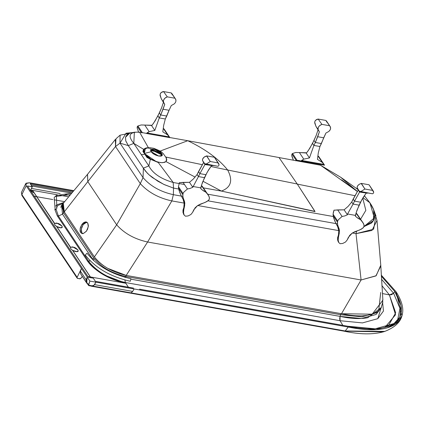<?xml version="1.0" encoding="UTF-8"?>
<svg xmlns="http://www.w3.org/2000/svg" width="424" height="424" viewBox="0 0 424 424"><rect width="100%" height="100%" fill="white"/><g stroke="black" fill="none" stroke-linecap="round" stroke-linejoin="round"><path stroke-width="0.64" d="M81.933 224.391L83.39 222.86L85.097 221.98L86.21 221.927L87.726 222.955L88.388 225.589L87.588 229.14L86.284 231.361L83.279 233.566L82.166 233.619L80.645 232.585L80.067 231.006L80.364 227.577L81.933 224.391L83.146 224.609L81.578 227.794L81.281 231.223L81.864 232.803L82.802 233.645L81.864 232.803L81.286 229.13L83.146 224.609L81.933 224.391L85.097 221.98L87.726 222.955L88.309 226.628L86.443 231.149L83.279 233.566L80.65 232.591L80.067 228.918L81.933 224.391M86.793 222.112L84.609 223.072L83.146 224.609L86.793 222.112M315 211.592L297.235 183.984L279.003 157.532L187.752 140.72C205.433 149.163 218.742 158.926 227.667 170.008C233.136 180.476 231.043 187.498 221.392 191.076L314.99 211.406L297.235 183.984L227.667 170.008L297.235 183.984L279.003 157.532L187.752 140.72L160.087 151.092L187.752 140.72L169.812 137.53L187.752 140.72C205.433 149.163 218.742 158.926 227.667 170.008L210.882 166.489L227.667 170.008C233.136 180.476 231.043 187.498 221.392 191.076L202.911 181.239L221.392 191.076L203.451 187.885L221.392 191.076L315 211.592M143.8 149.418L133.793 143.381L141.314 154.643L144.065 154.474L141.314 154.643L148.84 165.911L150.366 159.249L146.937 157.447L150.366 159.249L148.84 165.911C152.624 173.294 160.744 178.827 173.193 182.5L157.951 162.074L150.366 159.249L156.223 161.565L144.293 153.462L143.513 149.693L147.149 147.987L146.37 148.061M166.558 158.279L165.996 158.163L166.558 158.279M166.881 159.678L166.012 161.597L164.682 162.334L161.724 162.694L157.951 162.074L173.193 182.5C160.744 178.827 152.624 173.294 148.84 165.911L143.381 168.143L147.17 172.997L149.322 175.048L152.449 177.598L163.733 184.355L173.522 188.097L173.368 194.68L182.813 196.36L173.368 194.68C160.447 191.796 150.334 186.104 143.031 177.603L140.302 183.629C148.225 192.321 158.74 198.082 171.847 200.912L173.368 194.68L173.522 188.097L164.406 184.673L157.802 181.186L149.1 174.852L145.676 171.349L143.381 168.143L143.031 177.603C150.334 186.104 160.447 191.796 173.368 194.68L171.847 200.912C158.74 198.082 148.225 192.321 140.302 183.629L116.664 224.821L94.377 256.912C101.601 265.996 112.212 272.166 126.204 275.414L147.61 242.003C134.594 239.147 124.28 233.417 116.664 224.821C124.28 233.417 134.594 239.147 147.61 242.003L171.847 200.912L147.61 242.003L361.089 279.978L356.012 233.677L352.328 233.025L356.012 233.677L373.65 229.183L375.924 215.827L373.73 209.864L373.486 220.591L363.935 226.617L371.318 223.172C376.38 218.344 375.908 211.549 369.903 202.789L373.73 209.864M202.481 164.729L165.89 157.055L202.481 164.729M145.84 148.156L144.086 148.962L144.293 153.462L150.849 159.09L156.223 161.565L160.537 162.593L162.827 162.678L166.012 161.597L195.114 177.089L166.012 161.597L166.568 158.306M173.193 182.5L184.467 184.509L173.193 182.5L173.522 188.097L173.193 182.5M143.513 149.693L142.899 151.405L146.937 157.447L142.899 151.405L143.455 149.868M156.589 151.66L150.711 150.695L156.589 151.66M150.34 159.355L145.819 155.788L150.34 159.355M141.314 154.643L133.793 143.381L128.329 145.612L143.381 168.143L148.84 165.911L141.314 154.643M143.381 168.143L128.329 145.612L120.013 143.153L143.031 177.603L143.381 168.143M143.031 177.603L120.013 143.153L115.519 146.524L140.302 183.629L143.031 177.603M152.317 150.032L157.638 152.009L161.29 154.474L157.813 151.946L151.315 149.847M161.454 154.755L151.776 150.011L161.454 154.755L157.633 152.258L151.755 150.011M161.708 153.573L158.549 150.864L154.182 149.2L151.167 149.555L151.262 151.718L154.421 154.426L158.788 156.09L161.804 155.741L161.708 153.573C164.963 158.067 153.944 156.112 151.262 151.718C148.008 147.223 159.027 149.184 161.708 153.573M153.059 149.979L160.696 153.716L161.258 154.421L161.677 153.567L161.772 155.719L158.772 156.069L154.437 154.416L151.299 151.723L151.198 149.571L154.198 149.222L158.539 150.88L161.677 153.567L162.048 155.369L158.772 156.069L151.299 151.723L150.928 149.921L154.198 149.222L161.677 153.567L161.258 154.421L161.735 155.793M145.464 148.257L144.293 153.462C146.778 156.806 150.758 159.509 156.223 161.565C150.758 159.509 146.778 156.806 144.293 153.462L151.262 151.718L144.293 153.462L144.769 154.294L144.282 153.451C142.374 150.213 143.328 148.389 147.149 147.987L151.008 148.336M161.157 154.278L152.333 149.958L161.157 154.278M155.391 150.976L158.947 152.762L155.391 150.976M158.269 162.503L150.483 159.286L144.769 154.294M161.74 155.746L161.258 154.421L153.779 150.075L150.817 150.398M132.203 132.611L126.071 133.215L120.013 143.153L120.066 135.177L115.969 138.796L115.519 146.524L120.013 143.153L128.329 145.612L133.793 143.381L134.371 132.214L139.56 132.145L146.603 133.401L139.56 132.145L148.395 147.727L139.56 132.145C129.32 131.785 127.396 135.532 133.793 143.381L143.709 149.365M120.066 135.177L129.463 133.284M134.371 132.214L129.585 133.242L125.509 137.27L125.78 140.98L128.329 145.612L125.721 140.779L125.531 137.164L126.988 134.752L129.961 133.115M131.88 132.664L132.595 132.564M87.805 181.62L87.545 174.301L63.293 203.276L64.278 211.857L87.805 181.62L64.278 211.857L94.377 256.912L116.664 224.821L87.805 181.62L115.519 146.524L115.36 139.432L87.477 174.381L87.805 181.62L116.664 224.821L140.302 183.629L115.519 146.524L87.805 181.62M338.776 230.614L197.701 205.513L338.776 230.614M184.143 203.101L171.847 200.912L184.143 203.101M380.72 292.465L378.701 310.691L377.683 311.492C370.242 316.458 358.174 317.2 341.495 313.718L126.204 275.414L341.495 313.718L361.089 279.978L147.61 242.003L126.204 275.414L107.733 268.365C101.479 264.64 97.027 260.824 94.377 256.912L64.278 211.857L62.741 204.103M363.951 226.543L371.101 223.13C376.173 218.312 375.775 211.534 369.903 202.789L362.997 197.732L369.903 202.789L364.296 195.713L369.903 202.789L374.334 217.973L363.951 226.543M356.648 231.054L356.012 233.677L356.648 231.054M337.446 223.867L208.004 200.838L337.446 223.867M362.748 198.146L365.843 210.352L360.607 219.182L365.843 210.352L362.748 198.146M333.312 216.526L207.649 194.171L333.312 216.526M178.679 189.019L173.522 188.097L178.679 189.019M355.248 195.75L297.314 184.106L355.248 195.75M380.768 265.18L380.81 265.906L375.881 275.934L361.089 279.978L341.495 313.718L372.182 314.189L382.888 300.224L380.81 265.906M374.551 212.758L376.984 220.395L371.97 230.449L356.012 233.677L361.089 279.978L376.162 275.733L380.768 265.207L376.984 220.395M341.606 179.893L356.314 190.381M342.29 178.361L357.877 189.486L342.29 178.361M364.327 195.665L369.903 202.789L364.327 195.665M340.605 177.2L342.624 178.652M320.507 165.206L340.536 177.153L357.453 191.574L320.507 165.206L279.024 157.564L320.507 165.206M338.485 227.55L336.269 224.243L338.32 227.317L337.43 223.702L337.652 221.042L337.44 222.091L333.174 215.705L333.084 214.205L334.006 210.161L344.108 209.827L348.115 206.382L351.719 202.041L353.081 204.077L347.548 213.982L347.42 214.793L344.802 215.917L342.078 216.473L338.485 219.643L337.652 221.042L333.084 214.205L333.656 217.92L335.972 223.607L334.425 220.104L333.174 215.705L337.44 222.091L337.642 225.012L339.142 228.912L339.295 233.099L337.97 239.359L338.76 242.56L340.106 243.71L342.709 243.461L345.534 242.014L347.288 239.82L349.736 235.304L352.222 233.094L361.492 229.098L363.591 227.354L364.105 225.748L363.575 223.702L356.022 213.129L356.769 213.717M357.034 213.982L363.124 222.945M357.278 214.242L356.218 213.198L360.612 219.77L357.898 218.243L355.423 216.219L356.128 212.79L359.117 205.152L353.081 204.077L347.548 213.982L347.42 214.793L344.108 209.827L348.115 206.382L351.719 202.041L358.222 190.032L357.109 187.927L359.568 192.051L354.522 201.13L360.559 202.206L363.124 197.52L366.103 193.212L366.569 193.053L359.568 192.051L358.222 190.032L359.568 192.051L354.522 201.13L353.166 199.095L358.222 190.032L357.109 187.927L357.252 186.534L358.126 185.182L359.573 184.106L361.359 183.407L364.921 189.03L361.264 183.56L364.921 189.03L372.622 190.397L369.039 184.774L361.359 183.407L364.921 189.03L360.633 191.674L359.303 191.213L357.072 187.594L357.602 185.845L359.181 184.323L361.359 183.407L369.039 184.774L372.622 190.397L364.921 189.03L360.633 191.674L372.553 193.794L373.38 193.259L373.703 192.321L373.417 191.272L369.596 185.542M344.108 209.827L347.42 214.793L344.802 215.917L342.078 216.473L337.684 209.901L344.108 209.827M334.303 210.214L337.684 209.901L342.078 216.473L338.485 219.643L337.652 221.042L333.084 214.205L333.412 212.027L334.006 210.161L334.303 210.209M338.32 227.317L339.142 228.912L339.449 230.826L338.723 235.686L338.405 235.214L338.723 235.686L338.034 238.087L338.076 240.594L338.76 242.56L340.106 243.71L342.709 243.461L345.534 242.014L347.288 239.82L348.348 237.398L352.222 233.094L354.84 231.7L359.679 229.967L363.018 228.017L363.887 226.798L364.015 224.884L362.949 222.69L360.612 219.77L356.679 217.311L355.423 216.219L355.392 215.381L347.548 213.982L355.392 215.381L356.992 210.203L361.789 199.821L366.103 193.212L368.345 193.026M338.76 242.56L337.626 240.074L337.615 237.61L338.442 235.092L338.803 230.831L337.668 226.676L336.789 225.022M338.659 242.385L338.061 241.41L338.861 232.278L338.575 229.395L337.668 226.676M334.006 210.161L334.425 210.225M363.384 223.353L362.949 222.69M373.417 191.272L372.622 190.397L373.703 192.321L373.38 193.259L372.553 193.794L359.303 191.213L359.393 191.775L368.228 193.026M369.474 185.378L369.797 185.924M359.859 191.304L359.536 191.219M353.081 204.077L354.522 201.13L353.166 199.095L351.719 202.041L353.081 204.077L359.117 205.152L360.559 202.206L354.522 201.13L353.081 204.077M299.074 160.537L301.183 161.025L301.586 160.426L323.989 164.411L324.535 165.18L297.091 160.325L292.523 153.488L295.782 152.481L299.392 152.576L303.78 159.148L299.392 152.576L306.123 152.974L309.441 157.935L306.123 152.974L306.663 152.778L308.259 150.615L312.546 143.397L313.903 145.432L309.441 157.935L303.78 159.148L301.183 161.025L324.535 165.18L322.32 162.445L317.444 159.36L318.302 152.868L319.94 146.508L313.903 145.432L309.441 157.935L303.78 159.148L301.586 160.426L323.989 164.411L322.32 162.445L317.444 159.36L318.302 152.868L319.94 146.508L325.918 133.051L328.854 131.435L330.058 130.067L330.614 128.499L330.211 126.58L326.491 121.01M299.01 160.526L297.091 160.325L292.523 153.488L291.966 154.018L291.733 155.295L293.318 159.949L292.046 156.758L291.733 155.295L291.966 154.018L296.233 160.404L295.661 160.627M322.32 162.445L317.926 155.873L318.806 156.61L317.926 155.873L322.32 162.445M324.005 165.01L323.671 165.026M330.434 126.999L329.607 125.743L321.922 124.375L329.607 125.743L325.886 120.443L318.186 119.07L315.604 120.204L314.857 121.45L314.703 122.918L315.896 126.23L314.709 122.176L315.149 120.798L316.797 119.409L318.186 119.07L321.922 124.375L319.489 125.727L318.239 127.545L318.095 129.521L319.378 131.885L317.687 136.724L323.713 137.795L325.918 133.051L328.854 131.435L330.264 129.686L330.635 128.297L330.434 126.999L325.886 120.443L318.186 119.07L321.922 124.375L320.21 125.181L318.869 126.41L318.117 127.942L318.095 129.521L315.896 126.23L319.378 131.885L318.032 129.871L316.256 135.272L312.546 143.397L313.903 145.432L315.345 142.485L313.903 145.432L319.94 146.508L321.387 143.561L315.345 142.485L321.387 143.561L323.713 137.795L317.687 136.724L315.345 142.485L313.988 140.45L316.256 135.272L318.032 129.871L315.896 126.23L319.378 131.885L315.345 142.485L313.988 140.45L309.78 148.321L306.663 152.778L295.782 152.481L292.523 153.488L291.966 154.018L296.233 160.404L297.091 160.325L295.48 160.77M326.575 121.147L325.886 120.443L326.867 122.207M183.852 200.038L181.636 196.731L183.687 199.81L182.797 196.19L183.02 193.535L182.808 194.584L178.541 188.198L178.451 186.692L179.373 182.649L189.475 182.32L193.482 178.87L197.091 174.534L198.448 176.57L192.793 187.281L190.175 188.41L187.445 188.966L183.852 192.136L183.02 193.535L178.451 186.692L179.029 190.408L181.339 196.095L179.792 192.591L178.541 188.198L182.808 194.584L183.009 197.499L184.509 201.4L184.668 205.592L183.338 211.846L184.133 215.053L185.474 216.198L188.081 215.948L190.906 214.502L192.655 212.307L195.104 207.792L197.589 205.587L206.864 201.586L208.963 199.842L209.472 198.241L208.942 196.19L201.389 185.622L202.142 186.205M202.407 186.47L208.491 195.438M202.646 186.735L201.591 185.691L205.979 192.263L203.266 190.736L200.796 188.707L201.495 185.277L204.485 177.64L198.448 176.57L192.793 187.281L189.475 182.32L193.482 178.87L197.091 174.534L203.589 162.524L202.476 160.415L204.935 164.538L199.889 173.623L205.932 174.693L208.497 170.008L211.475 165.704L211.936 165.54L204.935 164.538L203.589 162.524L204.935 164.538L199.889 173.623L198.533 171.588L203.589 162.524L202.476 160.415L202.624 159.021L203.494 157.67L204.94 156.594L206.727 155.899L210.288 161.523L206.631 156.048L210.288 161.523L217.989 162.89L214.412 157.267L206.727 155.899L210.288 161.523L206 164.162L204.675 163.701L202.476 160.415L202.513 159.382L203.817 157.357L206.727 155.899L214.412 157.267L217.989 162.89L210.288 161.523L206 164.162L217.925 166.282L218.747 165.752L219.076 164.809L218.784 163.759L214.968 158.03M189.475 182.32L192.793 187.281L190.175 188.41L187.445 188.966L183.051 182.389L189.475 182.32M183.051 182.389L187.445 188.966L183.852 192.136L183.02 193.535L178.451 186.692L179.373 182.649L183.051 182.389M183.687 199.81L184.509 201.4L184.822 203.313L184.09 208.173L183.778 207.702L184.09 208.173L183.401 210.574L183.444 213.087L184.133 215.053L185.474 216.198L188.081 215.948L190.906 214.502L192.655 212.307L193.715 209.885L197.589 205.587L200.213 204.193L205.046 202.46L208.391 200.504L209.26 199.291L209.382 197.372L208.317 195.183L205.979 192.263L202.052 189.804L200.796 188.707L200.764 187.869L192.92 186.475L200.764 187.869L202.359 182.696L207.156 172.308L211.475 165.704L213.712 165.514M184.133 215.053L182.998 212.567L182.983 210.097L183.809 207.585L184.17 203.324L183.041 199.169L182.156 197.515M184.027 214.878L183.428 213.897L184.228 204.771L183.942 201.888L183.041 199.169M179.373 182.649L179.797 182.718M208.751 195.846L208.317 195.183M218.784 163.759L217.989 162.89L219.076 164.809L218.747 165.752L217.925 166.282L204.675 163.701L204.76 164.263L213.595 165.514M214.841 157.866L215.164 158.412M205.227 163.791L204.903 163.712M198.448 176.57L199.889 173.623L198.533 171.588L197.091 174.534L198.448 176.57L204.485 177.64L205.932 174.693L199.889 173.623L198.448 176.57M175.801 99.492L174.974 98.23L167.289 96.863L174.974 98.23L171.254 92.93L163.553 91.563L160.972 92.692L160.224 93.943L160.071 95.411L161.263 98.723L160.076 94.669L160.516 93.285L162.164 91.897L163.553 91.563L167.289 96.863L164.857 98.22L163.574 100.133L163.463 102.009L164.745 104.378L163.054 109.212L169.081 110.288L171.285 105.539L174.222 103.922L175.43 102.56L175.987 100.992L175.801 99.492L171.254 92.93L163.553 91.563L167.289 96.863L165.577 97.668L164.236 98.898L163.484 100.435L163.463 102.009L161.263 98.723L164.745 104.378L163.399 102.359L161.624 107.76L157.913 115.89L159.27 117.92L160.717 114.973L159.27 117.92L165.312 118.996L166.754 116.049L160.717 114.973L166.754 116.049L169.081 110.288L163.054 109.212L160.717 114.973L159.355 112.943L161.624 107.76L163.399 102.359L161.263 98.723L164.745 104.378L160.717 114.973L159.355 112.943L155.147 120.814L152.031 125.266L141.155 124.969L137.895 125.976L137.334 126.506L137.1 127.788L138.685 132.436L137.1 127.788L137.334 126.506L137.895 125.976L142.464 132.818L137.895 125.976L141.155 124.969L144.759 125.064L149.153 131.641L144.759 125.064L151.495 125.462L154.808 130.428L151.495 125.462L152.031 125.266L153.626 123.103L157.913 115.89L159.27 117.92L154.808 130.428L149.153 131.641L146.55 133.512L169.902 137.668L167.687 134.938L162.811 131.853L163.669 125.361L165.312 118.996L159.27 117.92L154.808 130.428L149.153 131.641L146.958 132.919L169.356 136.904L167.687 134.938L162.811 131.853L163.669 125.361L165.312 118.996L168.434 111.682L171.285 105.539L174.222 103.922L175.43 102.56L175.987 100.992L175.578 99.068L171.858 93.503M137.334 126.506L141.6 132.898L137.334 126.506M167.687 134.938L163.293 128.366L164.178 129.103L163.293 128.366L167.687 134.938M169.902 137.668L146.55 133.512L146.958 132.919L169.356 136.904L169.902 137.668M171.943 93.64L171.254 92.93L172.239 94.695M58.878 227.529L56.228 226.262L58.878 227.529M70.432 247.431L56.721 226.511L54.749 224.847L54.622 223.374L56.8 223.045L62.01 226.072L62.27 227.328L59.985 227.815L56.62 226.522L54.749 224.847L54.574 223.459L36.803 196.704L54.622 223.374L58.173 223.422L59.826 224.195L62.01 226.072L62.079 227.571L61.157 227.889L56.721 226.511L70.559 247.229L72.737 246.895L77.942 249.922L78.202 251.178L75.922 251.665L72.557 250.377L70.681 248.703L70.644 247.139L74.105 247.272L75.758 248.051L77.942 249.922L78.011 251.421L77.088 251.739L72.652 250.361L90.413 276.952L125.817 283.248L103.514 274.741C95.967 270.242 90.593 265.631 87.397 260.908L57.298 215.853L54.829 209.477L57.298 215.853L58.395 216.039L56.042 209.059L58.395 216.039L62.492 214.131L61.623 205.163L62.1 204.713M54.495 223.586L34.212 192.973L30.846 191.049L34.212 192.973L36.803 196.704L34.333 196.264M74.815 251.379L72.16 250.118L74.815 251.379M55.687 206.069L56.795 204.803L64.008 202.428L56.795 204.803L55.687 206.069M64.649 201.66L54.113 199.784L64.649 201.66M52.793 199.545L36.809 196.704L52.793 199.545M93.471 260.41L62.492 214.131L58.395 216.039L88.489 261.094L90.174 260.866L88.489 261.094C96.794 271.662 109.079 278.806 125.34 282.517L125.817 283.248L125.34 282.517C109.079 278.806 96.794 271.662 88.489 261.094L87.397 260.908C96.052 271.927 108.862 279.374 125.817 283.248L128.382 287.196L125.811 283.248L90.413 276.952L90.953 277.762L72.652 250.361L90.296 276.93L72.557 250.377L70.681 248.703L70.506 247.309L56.62 226.522L70.506 247.309M22.393 195.756L21.889 195.448L21.401 192.517L21.868 194.589L26.198 185.754L81.472 268.487L80.422 271.169L86.173 279.782L87.222 277.1L81.472 268.487L87.222 277.1L86.501 282.305L88.568 284.642M77.147 278.171L21.878 195.438L21.868 194.589L26.198 185.744L81.472 268.487L77.136 277.328L21.868 194.589L77.136 277.328L77.094 278.075L77.661 278.489L80.523 278.685L82.272 276.416L81.154 278.043L79.67 278.844L77.157 278.186L77.136 277.328L81.472 268.487L80.422 271.169L80.592 273.719L86.348 282.331L86.173 279.782L80.422 271.169L80.592 273.719L86.756 283.121L80.677 273.915M87.614 284.054L86.756 283.115M89.141 285.23C88.176 286.099 88.42 284.716 89.888 281.091L88.542 285.442L89.141 285.23L92.845 285.999L93.874 285.32L92.792 286.078L90.916 286.025L92.639 286.136L94.064 285.129L91.414 286.115L88.849 285.659M30.475 190.487L32.298 186.761L27.459 185.977L88.483 277.322L93.285 278.181L95.384 281.324L133.549 288.113L95.384 281.324L93.285 278.181L88.483 277.322L27.459 185.977L32.224 186.825L30.29 190.779M95.352 283.29L95.941 282.156L134.106 288.945L95.941 282.156L94.064 285.129L94.504 284.626L132.707 291.421L134.106 288.945L132.707 291.421L94.504 284.626L94.064 285.129L95.352 283.29M89.888 281.091L95.951 282.167L89.888 281.091L87.222 277.1L89.888 281.091M88.542 285.442L86.825 282.866L86.973 277.667L86.173 279.782L86.348 282.331L87.689 284.112M90.413 276.952L90.932 277.762L90.413 276.952L87.938 276.512L125.817 283.248L90.413 276.952M95.654 282.723L94.504 284.626L95.654 282.723M130.995 292.878L132.707 291.421L130.995 292.878L92.792 286.078L130.995 292.878L129.405 292.952L130.995 292.878L137.016 293.949L130.995 292.878M91.515 286.237L91.202 286.152M130.279 281.25L130.958 278.732C111.565 274.301 96.916 265.784 87.015 253.181L85.288 255.084C95.427 267.995 110.425 276.713 130.279 281.25M62.959 203.647L62.567 204.055L63.536 212.753L62.492 214.131L92.591 259.186L92.395 259.414L93.635 257.808C100.886 267.035 111.602 273.268 125.796 276.512L126.167 275.409L125.796 276.512L340.615 314.725L341.002 313.59L340.615 314.725L125.796 276.512L125.478 277.492M124.974 276.353L124.645 277.259L124.974 276.353M93.317 260.204L94.372 258.841L93.317 260.204M125.34 282.517L124.91 280.041L125.34 282.517L230.465 301.22L125.34 282.517M129.405 292.952L343.981 331.149L345.189 330.98L137.016 293.949L345.189 330.98L348.242 327.042L134.106 288.945L348.242 327.042L345.189 330.98L384.828 331.393L383.269 331.87L343.917 331.139C359.398 334.488 372.516 334.732 383.269 331.87M61.613 205.905L61.035 205.958L61.613 205.905M32.224 186.825L30.194 183.619L73.336 191.293L30.194 183.619L32.298 186.761L30.449 190.45M32.298 186.761L30.358 190.715M26.145 185.664L25.732 183.677L29.51 182.765L73.866 190.652L29.51 182.765L26.087 183.2L26.145 185.664M34.005 196.206L36.803 196.704L34.397 196.36L36.734 196.752L54.574 223.459M33.067 191.113L30.661 190.768L32.998 191.16L34.212 192.973L33.067 191.113L36.803 196.704L33.067 191.113M70.527 194.643L55.385 196.492M56.408 195.427L54.193 197.467L55.189 210.028L56.917 208.126L56.344 195.485L71.826 193.09M63.839 202.656C61.544 204.861 61.681 207.914 64.252 211.815L94.351 256.865L64.252 211.815L63.536 212.753L93.635 257.808L63.536 212.753L64.252 211.815L63.287 203.207L63.748 202.736M60.531 207.193L61.475 206.859L60.531 207.193M56.45 207.405L57.913 205.439L63.181 203.334L57.913 205.439L56.45 207.405M88.489 261.094L58.395 216.039L57.298 215.853L87.397 260.908L88.489 261.094M72.584 192.189L30.979 184.785L72.584 192.189M31.805 186.025L70.866 192.973L31.805 186.025M68.72 196.8L58.692 195.013L68.72 196.8M57.314 194.77L30.692 190.037L57.314 194.77M69.997 195.279L64.236 194.25L69.997 195.279M60.134 193.524L31.482 188.426L60.134 193.524M139.576 289.184L347.733 326.22L375.203 328.807L394.002 323.539L399.816 317.115L400.982 305.476L394.808 291.537L393.599 293.244L389.396 294.892L382.416 293.572L389.402 294.897L395.539 314.756L384.913 327.392L388.596 325.399L395.698 312.817L389.396 294.892L381.876 285.575L389.396 294.892L391.633 294.675L393.599 293.244L399.954 308.338L397.526 320.496L399.954 308.338L393.599 293.244L381.473 279.167L393.599 293.244L394.808 291.537L381.303 276.13L394.808 291.537C403.224 304.808 403.584 315 395.889 322.108L394.744 323.019C385.14 329.586 369.474 330.656 347.733 326.22L139.576 289.184M382.411 300.25L383.45 311.041L377.795 318.678L362.441 322.908L340.037 320.714L342.836 325.346L340.037 320.714L230.465 301.22L340.037 320.714L340.048 316.389L340.615 314.725L361.9 316.829L376.486 312.811L380.27 309.091L376.48 312.811L361.9 316.829L340.615 314.725L340.048 316.389L234.981 297.696L340.048 316.389L339.672 318.742L340.037 320.714L362.467 322.908L377.826 318.657L382.925 301.756M130.846 279.172L234.981 297.696L130.846 279.172M381.43 307.395L367.794 317.709C360.199 319.198 350.955 318.758 340.048 316.389L361.455 318.504L376.12 314.46L381.43 307.395M386.762 328.028L392.788 325.091L396.074 322.309M396.069 291.76L401.947 315.891L395.253 324.307L376.152 329.665L348.242 327.042C370.338 331.547 386.264 330.455 396.016 323.772L397.171 322.855C405 315.626 404.634 305.259 396.069 291.76L381.245 275.086L396.069 291.76M67.713 189.56L73.866 190.652L67.713 189.56M166.531 158.221L163.102 153.424C161.639 152.656 163.484 152.062 153.631 148.268C149.089 147.578 146.344 147.584 145.395 148.273M150.186 149.736L150.647 149.799M318.896 156.737L324.519 165.153M164.268 129.23L169.886 137.641M129.728 293.037L91.526 286.237M25.758 183.619L21.428 192.454L21.878 195.438M62.567 204.055L63.287 203.207M62.037 204.819L61.623 205.163M384.701 331.436C394.447 327.641 400.192 322.463 401.947 315.891"/></g></svg>
